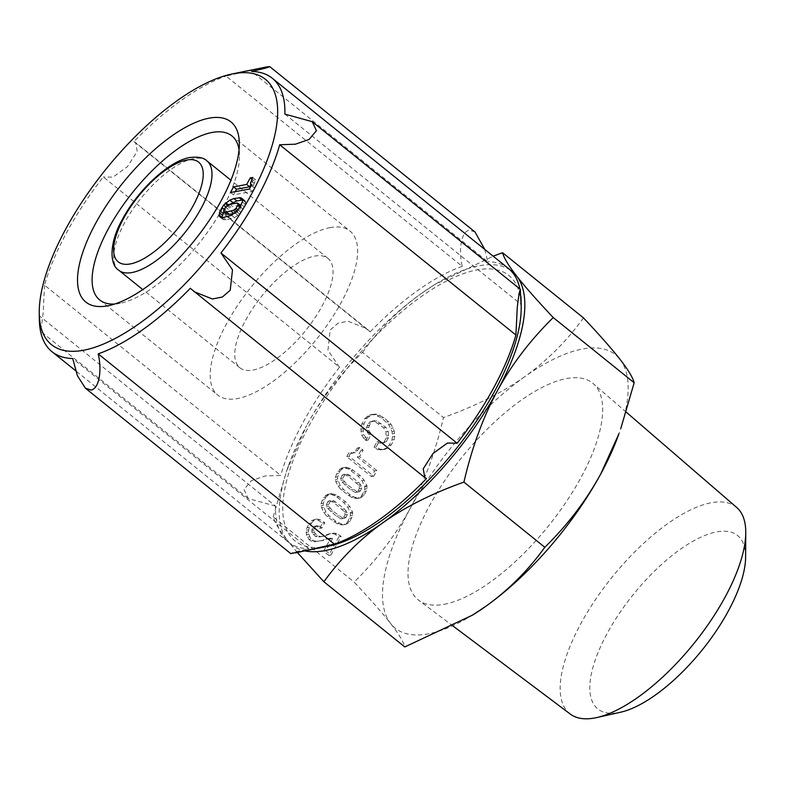 <?xml version="1.0" encoding="UTF-8"?>
<svg xmlns="http://www.w3.org/2000/svg" width="785" height="785" viewBox="0 0 785 785"><rect width="100%" height="100%" fill="white"/><g stroke="black" fill="none" stroke-linecap="round" stroke-linejoin="round"><path stroke-width="0.59" stroke-dasharray="3.92 2.94" d="M252.956 370.069A70.228 27.887 -51.1 0 0 314.549 318.465A70.228 27.887 -51.1 0 0 327.963 258.383A70.228 27.887 -51.1 0 0 314.854 256.067A70.228 27.887 -51.1 0 0 253.27 307.671A70.228 27.887 -51.1 0 0 239.857 367.763A70.228 27.887 -51.1 0 0 252.956 370.069M570.332 714.095A132.645 52.683 128.9 0 1 594.618 600.908A132.645 52.683 128.9 0 1 711.436 502.704A132.645 52.683 128.9 0 1 736.732 507.512M444.045 604.332A139.102 55.244 -51.1 0 0 565.524 502.891A139.102 55.244 -51.1 0 0 593.175 383.59A139.102 55.244 -51.1 0 0 566.642 378.547A139.102 55.244 -51.1 0 0 444.143 481.519A139.102 55.244 -51.1 0 0 418.68 600.231A139.102 55.244 -51.1 0 0 444.045 604.332M745.613 557.046A111.342 44.225 -51.1 0 0 716.803 531.877A111.342 44.225 -51.1 0 0 607.256 633.279A111.342 44.225 -51.1 0 0 618.668 712.613A111.342 44.225 -51.1 0 0 620.611 712.221M328.444 546.203A170.404 67.677 128.9 0 1 326.913 546.507A170.404 67.677 128.9 0 1 309.457 425.087A170.404 67.677 128.9 0 1 477.103 269.893A170.404 67.677 128.9 0 1 521.181 306.935M264.643 67.314L226.041 76.076L462.247 266.341C458.626 251.651 460.461 232.232 469.244 230.103L474.994 231.968M484.806 249.453L487.74 261.69L251.534 71.425M520.916 296.485A175.565 69.728 -51.1 0 0 519.896 288.968M508.454 268.499A175.565 69.728 -51.1 0 0 487.74 261.69M239.032 149.749A105.337 41.84 128.9 0 1 239.484 155.342A105.337 41.84 128.9 0 1 198.389 244.184A105.337 41.84 128.9 0 1 120.331 303.255A105.337 41.84 128.9 0 1 119.389 303.432A105.337 41.84 128.9 0 1 114.777 304.011M330.328 227.571A105.337 41.84 -51.1 0 0 237.943 304.982A105.337 41.84 -51.1 0 0 217.828 395.1A105.337 41.84 -51.1 0 0 237.482 398.564A105.337 41.84 -51.1 0 0 329.867 321.163A105.337 41.84 -51.1 0 0 349.992 231.035A105.337 41.84 -51.1 0 0 330.328 227.571M240.406 206.269L241.152 206.867L239.082 210.674L234.666 213.265M239.876 207.171L240.76 207.888M240.779 205.572L241.152 206.867M237.355 202.981L241.191 205.905M236.265 202.942L239.219 205.327L240.298 205.366M229.75 204.129L232.703 206.514L239.219 205.327M227.817 204.767L230.761 207.152L232.703 206.514M226.777 205.542L229.73 207.917L230.761 207.152M225.344 206.946L228.298 209.32L229.73 207.917M223.911 209.34L226.865 211.724L228.298 209.32M223.401 210.861L226.355 213.235L226.865 211.724M226.59 214.256L226.355 213.235M235.804 212.323L236.305 212.725M236.992 211.116L237.894 211.842M238.071 209.86L239.082 210.674M241.358 204.502L244.312 206.877L245.362 204.326L245.587 201.441L242.771 200.028M242.408 201.951L245.362 204.326M242.781 200.096L245.734 202.481M242.634 199.066L245.587 201.441M241.868 198.134L244.822 200.509M242.663 199.243L243.693 200.077M230.476 204.002L226.541 207.485L223.784 211.989M228.131 204.669L228.72 205.14M227.267 205.179L228.023 205.788M225.58 206.71L226.541 207.485M223.98 209.222L224.893 209.948M221.91 217.484L222.812 219.329L226.051 219.928L234.489 217.68L239.474 214.04L244.312 206.877M220.605 217.249L222.047 218.407M219.859 216.954L222.812 219.329M221.095 217.435L224.049 219.82M223.097 217.543L226.051 219.928M228.209 216.621L231.153 218.995M231.536 215.296L234.489 217.68M235.088 212.99L238.041 215.375M236.52 211.665L239.474 214.04M237.992 209.978L240.946 212.352M240.073 206.867L243.026 209.252M251.347 185.388L254.301 187.762L253.506 187.311L253.369 185.682L255.684 179.814L253.221 180.265L250.641 185.005M251.278 185.515L253.506 187.311M250.415 183.307L253.369 185.682M251.141 180.805L254.085 183.18M252.731 177.43L255.684 179.814M251.897 179.196L253.221 180.265M235.225 191.648L233.469 194.876L252.299 191.442L254.301 187.762M230.515 192.502L233.469 194.876M249.345 189.067L252.299 191.442M293.776 553.268C288.115 553.778 293.158 552.277 308.897 548.764L72.701 358.51M39.515 323.705L39.358 315.835L275.555 506.099A175.565 69.728 -51.1 0 0 288.183 541.954A175.565 69.728 -51.1 0 0 308.897 548.764M275.555 506.099L248.237 498.534L243.998 489.526L251.328 480.714L265.075 475.985L280.726 475.435L44.529 285.171A175.565 69.728 128.9 0 1 103.286 176.949L339.483 367.203A175.565 69.728 -51.1 0 0 280.726 475.435M339.483 367.203L327.934 350.306L330.2 329.985L338.031 323.194L348.04 321.193L366.526 328.591L370.147 331.888L133.941 141.624A175.565 69.728 128.9 0 1 226.041 76.076M462.247 266.341A175.565 69.728 -51.1 0 0 370.147 331.888M284.876 114.09L521.073 304.354M133.941 141.624L135.628 142.605L137.208 151.358L127.455 166.665L112.971 177.155L103.286 176.949M44.529 285.171L43.165 313.029L41.428 326.344L40.153 330.917M39.328 319.299A175.565 69.728 128.9 0 1 39.358 315.835M426.49 478.565L190.284 288.301M344.978 474.375L342.947 478.212L343.123 479.929L347.088 484.58L357.518 492.038L359.314 491.783L360.639 490.586L361.689 488.025L361.483 485.964L358.735 482.432L348.403 474.493L346.244 473.885L342.731 474.788L341.926 475.651L344.173 475.239M341.926 475.651L340.7 478.624L340.876 480.332L342.231 482.176L350.866 489.84L355.271 492.45L357.077 492.195L359.451 488.437L358.598 485.101L347.922 475.945L343.997 474.287L346.244 473.885M343.997 474.287L342.731 474.788M346.165 474.905L348.403 474.493M347.922 475.945L350.169 475.533M356.488 482.844L358.735 482.432M358.598 485.101L360.835 484.698M359.236 486.376L361.483 485.964M359.451 488.437L361.689 488.025M358.392 490.988L360.639 490.586M357.077 492.195L359.314 491.783M355.271 492.45L357.518 492.038M350.866 489.84L353.103 489.428M344.841 484.993L347.088 484.58M342.231 482.176L344.468 481.764M340.876 480.332L343.123 479.929M340.7 478.624L342.947 478.212M330.622 500.801L328.591 504.637L328.768 506.354L332.742 511.006L343.173 518.463L344.968 518.218L346.283 517.011L347.343 514.46L347.127 512.399L344.389 508.866L334.057 500.918L331.888 500.31L328.385 501.213L327.58 502.076L329.818 501.664M327.58 502.076L326.354 505.049L326.531 506.767L327.875 508.602L336.51 516.265L340.925 518.875L342.721 518.62L345.096 514.862L344.242 511.535L333.576 502.371L329.651 500.722L331.888 500.31M329.651 500.722L328.385 501.213M331.81 501.33L334.057 500.918M333.576 502.371L335.823 501.958M342.142 509.269L344.389 508.866M344.242 511.535L346.489 511.123M344.89 512.801L347.127 512.399M345.096 514.862L347.343 514.46M344.046 517.423L346.283 517.011M342.721 518.62L344.968 518.218M340.925 518.875L343.173 518.463M336.51 516.265L338.757 515.863M330.495 511.418L332.742 511.006M327.875 508.602L330.122 508.199M326.531 506.767L328.768 506.354M326.354 505.049L328.591 504.637M311.566 522.967L314.167 520.17L317.003 519.062L320.054 519.709L324.774 522.663L321.85 528.05L319.387 526.058L317.493 525.665L315.639 526.382L314.216 529.002L314.245 532.348L317.493 535.841L320.947 536.567L324.45 536.086L330.779 533.623L334.381 533.123L336.922 533.653L341.141 536.302L331.015 554.946L325.873 550.805L332.624 538.373L328.316 538.49L323.606 540.325L316.483 541.307L313.235 540.63L309.761 536.812L308.358 532.034L309.212 527.304L311.566 522.967L309.329 523.379L306.974 527.716L306.278 530.228L306.425 534.487L308.721 539.197L310.997 541.032L314.236 541.719L321.359 540.737L326.079 538.903L330.377 538.785L323.626 551.217L328.768 555.358L338.894 536.705L334.675 534.065L332.134 533.525L328.532 534.035L322.203 536.489L318.7 536.979L315.256 536.253L311.998 532.76L311.969 529.414L313.392 526.794L315.246 526.068L317.14 526.47L319.613 528.452L322.537 523.075L317.817 520.112L314.765 519.474L311.92 520.573L309.329 523.379M311.92 520.573L314.167 520.17M314.765 519.474L317.003 519.062M317.817 520.112L320.054 519.709M322.537 523.075L324.774 522.663M319.613 528.452L321.85 528.05M317.14 526.47L319.387 526.058M315.246 526.068L317.493 525.665M313.392 526.794L315.639 526.382M311.969 529.414L314.216 529.002M311.724 530.945L313.971 530.542M311.998 532.76L314.245 532.348M313.029 534.467L315.276 534.055M315.256 536.253L317.493 535.841M318.7 536.979L320.947 536.567M322.203 536.489L324.45 536.086M328.532 534.035L330.779 533.623M332.134 533.525L334.381 533.123M334.675 534.065L336.922 533.653M338.894 536.705L341.141 536.302M328.768 555.358L331.015 554.946M323.626 551.217L325.873 550.805M330.377 538.785L332.624 538.373M329.003 538.49L331.25 538.088M326.079 538.903L328.316 538.49M321.359 540.737L323.606 540.325M314.236 541.719L316.483 541.307M310.997 541.032L313.235 540.63M308.721 539.197L310.958 538.795M307.514 537.225L309.761 536.812M306.425 534.487L308.672 534.075M306.111 532.446L308.358 532.034M306.278 530.228L308.515 529.816M306.974 527.716L309.212 527.304M325.638 497.386L329.582 493.991L331.28 493.677L336.157 494.884L345.802 501.968L349.865 506.698L352.543 512.026L352.671 515.156L349.963 521.348L346.332 524.243L341.956 524.223L336.019 521.407L329.308 515.99L325.942 512.085L323.243 505.481L323.292 503.244L325.638 497.386L323.4 497.798L321.045 503.656L321.006 505.883L323.705 512.497L327.06 516.402L337.079 523.703L342.211 524.998L344.095 524.655L347.726 521.76L350.424 515.568L350.296 512.438L347.627 507.11L343.555 502.38L336.843 496.974L331.525 494.452L327.345 494.393L323.4 497.798M325.324 495.58L327.571 495.168M327.345 494.393L329.582 493.991M329.033 494.089L331.28 493.677M331.525 494.452L333.772 494.04M333.91 495.296L336.157 494.884M336.843 496.974L339.081 496.562M343.555 502.38L345.802 501.968M347.627 507.11L349.865 506.698M350.296 512.438L352.543 512.026M350.473 513.331L352.71 512.919M350.424 515.568L352.671 515.156M349.58 518.345L351.827 517.933M347.726 521.76L349.963 521.348M346.371 523.31L348.618 522.898M344.095 524.655L346.332 524.243M342.211 524.998L344.458 524.586M339.709 524.635L341.956 524.223M337.079 523.703L339.316 523.291M333.772 521.809L336.019 521.407M327.06 516.402L329.308 515.99M323.705 512.497L325.942 512.085M321.399 507.905L323.646 507.502M321.006 505.883L323.243 505.481M321.045 503.656L323.292 503.244M322.115 500.163L324.352 499.76M339.993 470.961L343.938 467.556L345.626 467.252L350.502 468.459L360.148 475.543L364.22 480.273L366.889 485.601L367.017 488.731L364.318 494.923L360.688 497.818L358.804 498.161L353.672 496.866L350.365 494.972L343.653 489.565L340.298 485.66L337.599 479.046L337.638 476.819L339.993 470.961L337.746 471.363L335.401 477.231L335.754 481.48L338.05 486.072L341.406 489.977L351.425 497.278L356.557 498.563L360.727 496.885L363.926 491.91L364.77 489.133L364.642 486.013L361.973 480.685L357.901 475.955L348.265 468.861L343.379 467.664L341.691 467.968L337.746 471.363M339.67 469.155L341.917 468.743M341.691 467.968L343.938 467.556M343.379 467.664L345.626 467.252M345.871 468.017L348.118 467.615M348.265 468.861L350.502 468.459M351.189 470.539L353.436 470.136M357.901 475.955L360.148 475.543M361.973 480.685L364.22 480.273M364.642 486.013L366.889 485.601M364.819 486.896L367.066 486.494M364.77 489.133L367.017 488.731M363.926 491.91L366.173 491.508M362.071 495.335L364.318 494.923M360.727 496.885L362.964 496.473M358.441 498.22L360.688 497.818M356.557 498.563L358.804 498.161M354.055 498.21L356.302 497.798M351.425 497.278L353.672 496.866M348.128 495.384L350.365 494.972M341.406 489.977L343.653 489.565M338.05 486.072L340.298 485.66M335.754 481.48L337.992 481.068M335.352 479.458L337.599 479.046M335.401 477.231L337.638 476.819M336.461 473.738L338.708 473.326M350.983 452.572L352.848 453.122L355.35 452.494L359.913 447.479L363.151 450.09L359.579 456.664L376.839 470.558L373.768 476.21L348.991 456.252L350.983 452.572L348.746 452.984L346.744 456.664L371.521 476.623L374.592 470.971L357.342 457.066L360.914 450.492L357.666 447.882L353.113 452.906L350.601 453.534L348.746 452.984M350.601 453.534L352.848 453.122M353.113 452.906L355.35 452.494M355.468 451.022L357.705 450.61M357.666 447.882L359.913 447.479M360.914 450.492L363.151 450.09M357.342 457.066L359.579 456.664M374.592 470.971L376.839 470.558M371.521 476.623L373.768 476.21M346.744 456.664L348.991 456.252M367.046 418.16L372.061 414.401L377.045 414.313L383.796 417.581L391.038 424.165L394.305 431.338L394.718 436.391L394.178 439.541L391.313 444.81L388.29 447.784L384.954 449.305L380.009 449.206L376.162 446.989L379.194 441.396L381.147 442.524L384.689 442.544L386.259 441.68L388.438 437.667L388.192 431.367L385.926 427.413L376.702 420.927L372.286 421.3L370.579 422.987L368.764 427.246L368.852 430.376L371.217 434.203L367.959 440.208L363.818 434.762L363.229 430.896L364.024 423.714L367.046 418.16L364.799 418.572L361.777 424.126L360.914 429.11L361.571 435.175L365.712 440.611L368.979 434.605L366.615 430.788L366.516 427.658L368.332 423.4L370.049 421.712L374.455 421.329L383.679 427.825L385.955 431.77L386.191 438.079L384.012 442.092L382.452 442.956L378.9 442.926L376.947 441.808L373.915 447.391L377.762 449.609L382.707 449.707L386.053 448.196L389.075 445.223L391.931 439.953L392.48 436.803L392.058 431.74L388.791 424.577L381.559 417.993L374.808 414.725L369.813 414.804L364.799 418.572M367.086 416.315L369.333 415.903M369.813 414.804L372.061 414.401M373.15 414.48L375.387 414.068M374.808 414.725L377.045 414.313M377.595 415.707L379.832 415.294M381.559 417.993L383.796 417.581M386.652 422.094L388.889 421.682M388.791 424.577L391.038 424.165M391.018 428.453L393.265 428.041M392.058 431.74L394.305 431.338M392.392 433.899L394.629 433.487M392.48 436.803L394.718 436.391M391.931 439.953L394.178 439.541M389.075 445.223L391.313 444.81M386.053 448.196L388.29 447.784M382.707 449.707L384.954 449.305M380.136 449.962L382.383 449.55M377.762 449.609L380.009 449.206M373.915 447.391L376.162 446.989M376.947 441.808L379.194 441.396M378.9 442.926L381.147 442.524M380.421 443.152L382.658 442.74M382.452 442.956L384.689 442.544M384.012 442.092L386.259 441.68M386.191 438.079L388.438 437.667M386.573 435.861L388.82 435.449M385.955 431.77L388.192 431.367M383.679 427.825L385.926 427.413M378.566 423.704L380.803 423.292M374.455 421.329L376.702 420.927M372.473 421.045L374.71 420.632M370.049 421.712L372.286 421.3M368.332 423.4L370.579 422.987M367.027 425.804L369.274 425.391M366.516 427.658L368.764 427.246M366.615 430.788L368.852 430.376M367.36 432.741L369.607 432.339M368.979 434.605L371.217 434.203M365.712 440.611L367.959 440.208M364.593 439.718L366.84 439.306M363.357 438.285L365.604 437.873M361.571 435.175L363.818 434.762M360.982 431.299L363.229 430.896M360.914 429.11L363.161 428.708M361.777 424.126L364.024 423.714M620.081 359.412A175.565 69.728 128.9 0 1 618.953 433.712M472.845 614.91A175.565 69.728 128.9 0 1 390.665 623.545A175.565 69.728 128.9 0 1 409.986 508.837A175.565 69.728 128.9 0 1 524.508 376.849L524.841 376.614A175.565 69.728 128.9 0 1 619.964 359.265M583.471 317.876C566.858 340.886 547.312 360.472 524.841 376.614M524.508 376.849C501.831 392.843 474.817 406.404 443.456 417.541C435.498 451.748 424.351 482.176 409.986 508.837C395.473 535.36 376.849 559.774 354.113 582.077C370.206 599.171 382.393 612.987 390.665 623.545C398.77 633.956 403.49 641.767 404.805 646.948M273.19 516.893L286.574 471.069L306.65 425.598A175.565 69.728 -51.1 0 0 288.399 465.927A175.565 69.728 -51.1 0 0 287.33 540.306C279.274 529.983 274.564 522.182 273.19 516.893L354.113 582.077M297.417 552.542L287.33 540.306A175.565 69.728 -51.1 0 0 305.188 550.962M362.533 352.357C379.39 329.092 398.937 309.516 421.172 293.61A175.565 69.728 -51.1 0 0 306.65 425.598C320.937 399.379 339.562 374.965 362.533 352.357L443.456 417.541M510.23 270.069A175.565 69.728 -51.1 0 0 434.213 284.906A175.565 69.728 -51.1 0 0 421.496 293.374L434.821 284.533L493.176 256.195M206.906 160.866A70.228 27.887 -51.1 0 0 193.807 158.56A70.228 27.887 -51.1 0 0 132.214 210.164A70.228 27.887 -51.1 0 0 118.8 270.246M317.209 541.316L319.456 540.904M327.963 258.383L230.908 180.197M626.204 412.105L593.175 383.59M239.484 155.342L239.317 143.253M120.331 303.255L108.497 305.669M99.724 299.978L217.828 395.1M231.889 135.903L349.992 231.035M366.526 328.591L135.628 142.595M288.183 541.954L75.625 370.736M248.237 498.534L40.535 331.231M453.141 626.106L418.68 600.231M288.399 465.927L286.574 471.069M434.213 284.906L434.821 284.533M239.857 367.763L142.801 289.577"/><path stroke-width="1.18" d="M626.204 412.105L736.732 507.512A132.645 52.683 128.9 0 1 745.75 532.681A132.645 52.683 128.9 0 1 693.999 643.406A132.645 52.683 128.9 0 1 596.836 717.549A132.645 52.683 128.9 0 1 594.52 718.02A132.645 52.683 128.9 0 1 570.332 714.095L453.141 626.106M596.836 717.549L620.611 712.221A111.342 44.225 -51.1 0 0 702.173 649.99A111.342 44.225 -51.1 0 0 745.613 557.046L745.75 532.681M75.625 370.736L51.977 351.69A175.565 69.728 128.9 0 0 72.701 358.51L77.44 375.799L85.437 388.222L91.197 390.096C99.97 387.967 101.805 368.538 98.184 353.858L334.39 544.123A175.565 69.728 -51.1 0 0 426.49 478.565L424.813 477.594L423.223 468.831L432.977 453.524L447.46 443.034L457.145 443.25A175.565 69.728 -51.1 0 0 515.912 335.018L279.705 144.764A175.565 69.728 128.9 0 1 220.948 252.986L457.145 443.25M424.803 477.594L190.284 288.301A175.565 69.728 128.9 0 1 98.184 353.858M193.905 291.598L212.392 299.007L222.41 296.995L230.231 290.205L232.497 269.883L220.948 252.986M279.705 144.764L295.356 144.204L309.104 139.475L316.433 130.673L312.195 121.655L284.876 114.09A175.565 69.728 128.9 0 0 272.248 78.235A175.565 69.728 128.9 0 0 251.534 71.425C267.273 67.912 272.316 66.411 266.664 66.921L231.987 73.986A170.404 67.677 -51.1 0 0 192.345 90.697A170.404 67.677 -51.1 0 0 39.25 313.254A170.404 67.677 -51.1 0 0 83.338 350.296A170.404 67.677 -51.1 0 0 250.974 195.112A170.404 67.677 -51.1 0 0 233.518 73.692A170.404 67.677 -51.1 0 0 231.987 73.986M484.806 249.453L474.994 231.968L269.687 66.597L266.664 66.921M515.912 335.018L517.276 307.161L519.013 293.845L520.278 289.272L521.073 304.354A175.565 69.728 -51.1 0 0 521.103 300.89L521.181 306.935A170.404 67.677 128.9 0 1 454.711 450.649A170.404 67.677 128.9 0 1 328.444 546.203L290.744 553.592L85.437 388.222M521.103 300.89A175.565 69.728 -51.1 0 0 520.916 296.485M519.896 288.968A175.565 69.728 -51.1 0 0 508.454 268.499L272.248 78.235M334.39 544.123L295.788 552.875M114.777 304.011A105.337 41.84 128.9 0 1 99.724 299.978A105.337 41.84 128.9 0 1 119.85 209.85A105.337 41.84 128.9 0 1 212.225 132.439A105.337 41.84 128.9 0 1 231.889 135.903A105.337 41.84 128.9 0 1 239.032 149.749M107.457 305.875A115.67 45.942 -51.1 0 0 108.497 305.669A115.67 45.942 -51.1 0 0 194.199 240.809A115.67 45.942 -51.1 0 0 239.317 143.253A115.67 45.942 -51.1 0 0 209.399 118.113A115.67 45.942 -51.1 0 0 165.066 140.947A115.67 45.942 -51.1 0 0 83.357 250.66A115.67 45.942 -51.1 0 0 107.457 305.875M238.198 204.483L236.128 208.3L233.351 210.351L226.365 211.979L223.637 211.881L223.911 209.34L227.817 204.767L237.355 202.981L240.406 206.269M237.806 205.503L239.876 207.171M238.238 203.531L240.779 205.572M223.637 211.881L226.59 214.256L229.318 214.354L226.365 211.979M230.937 211.145L233.891 213.52L229.318 214.354M234.666 213.265L233.891 213.52M233.351 210.351L235.804 212.323M234.941 209.467L236.992 211.116M236.128 208.3L238.071 209.86M242.408 201.951L237.992 209.978L231.536 215.296L223.097 217.543L221.095 217.435L219.093 216.032L220.085 210.988L223.588 205.111L229.828 200.126L233.861 198.536L240.74 197.692L242.634 199.066L242.408 201.951M240.74 197.692L242.663 199.243M242.771 200.028L236.815 200.911L230.476 204.002M238.964 197.604L241.917 199.979M233.861 198.536L236.815 200.911M229.828 200.126L232.782 202.51M225.766 202.765L228.131 204.669M225.069 203.413L227.267 205.179M223.588 205.111L225.58 206.71M221.939 207.574L223.98 209.222M223.784 211.989L221.91 217.484M220.085 210.988L223.038 213.373M219.349 212.784L222.302 215.159M218.927 214.874L221.88 217.249M219.093 216.032L220.605 217.249M250.562 184.936L251.347 185.388L249.345 189.067L230.515 192.502L233.587 186.85L246.696 184.455L250.268 177.881L252.731 177.43L250.415 183.307L251.278 185.515M250.268 177.881L251.897 179.196M250.641 185.005L249.65 186.84L236.54 189.224L235.225 191.648M246.696 184.455L249.65 186.84M233.587 186.85L236.54 189.224M40.535 331.231L39.515 323.705M51.977 351.69A175.565 69.728 128.9 0 1 39.328 319.299L39.25 313.254M620.778 428.571L634.162 382.746L553.239 317.562C530.277 340.17 511.643 364.583 497.366 390.802C483.148 417.08 471.991 447.509 463.906 482.098C432.123 493.431 405.05 507.031 382.678 522.908C360.384 538.834 340.778 558.449 323.881 581.764L404.805 646.948L472.531 615.106L486.023 606.148C508.562 589.977 528.168 570.352 544.819 547.282C567.555 524.988 586.179 500.575 600.702 474.042L618.953 433.712A175.565 69.728 128.9 0 1 600.702 474.042A175.565 69.728 128.9 0 1 486.023 606.148A175.565 69.728 128.9 0 1 473.139 614.733A175.565 69.728 128.9 0 1 472.845 614.91M493.176 256.195L502.547 252.691L583.471 317.876C599.534 334.93 611.692 348.726 619.964 359.265L620.081 359.412C628.157 369.794 632.847 377.575 634.162 382.746M544.819 547.282L463.906 482.098M502.547 252.691C503.921 257.961 508.611 265.742 516.628 276.026L516.746 276.173C524.871 286.545 537.028 300.341 553.239 317.562M305.188 550.962A175.565 69.728 -51.1 0 0 382.678 522.908A175.565 69.728 -51.1 0 0 497.366 390.802A175.565 69.728 -51.1 0 0 516.746 276.173M323.881 581.764L297.417 552.542M516.628 276.026A175.565 69.728 -51.1 0 0 510.23 270.069M131.909 272.552A70.228 27.887 -51.1 0 0 193.493 220.948A70.228 27.887 -51.1 0 0 206.906 160.866C203.845 157.697 198.193 156.568 189.96 157.491C169.285 160.68 138.101 189.803 122.529 219.143C108.556 243.576 109.831 265.124 118.8 270.246A70.228 27.887 -51.1 0 0 131.909 272.552M186.644 160.022A64.027 25.434 128.9 0 1 193.198 205.65A64.027 25.434 128.9 0 1 130.212 263.956A64.027 25.434 128.9 0 1 123.647 218.338A64.027 25.434 128.9 0 1 186.644 160.022M230.908 180.197L206.906 160.866M520.278 289.272L312.195 121.655M473.139 614.733L472.531 615.106M142.801 289.577L118.8 270.246"/></g></svg>
